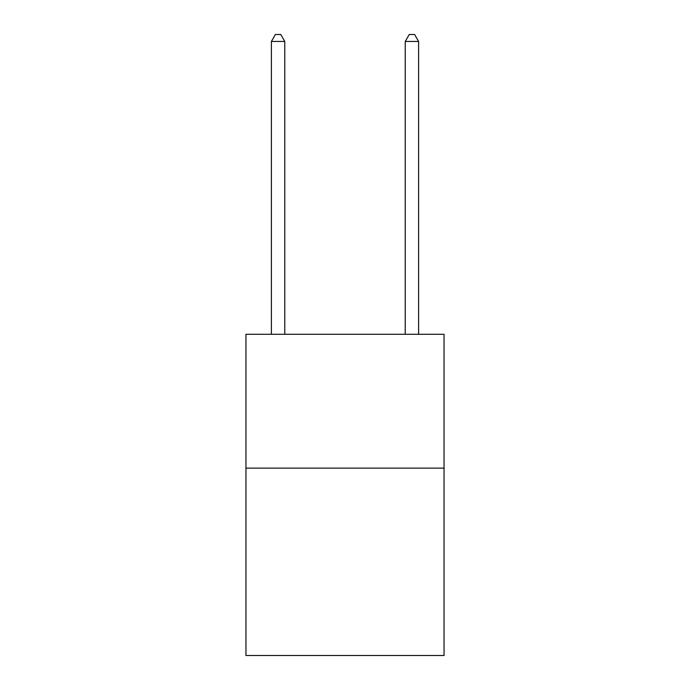 <?xml version="1.0" encoding="UTF-8"?>
<svg xmlns="http://www.w3.org/2000/svg" width="690" height="690" viewBox="0 0 690 690"><rect width="100%" height="100%" fill="white"/><g stroke="black" fill="none" stroke-linecap="round" stroke-linejoin="round"><path stroke-width="1.03" d="M444.041 468.131L444.041 655.5L245.959 655.5L245.959 334.296L444.041 334.296L444.041 468.131L245.959 468.131M284.772 334.296L284.772 41.46L271.394 41.46L271.394 334.296M271.394 41.46L275.405 34.5L280.761 34.5L284.772 41.46M418.606 334.296L418.606 41.46L405.228 41.46L405.228 334.296M405.228 41.46L409.239 34.5L414.595 34.5L418.606 41.46"/></g></svg>
